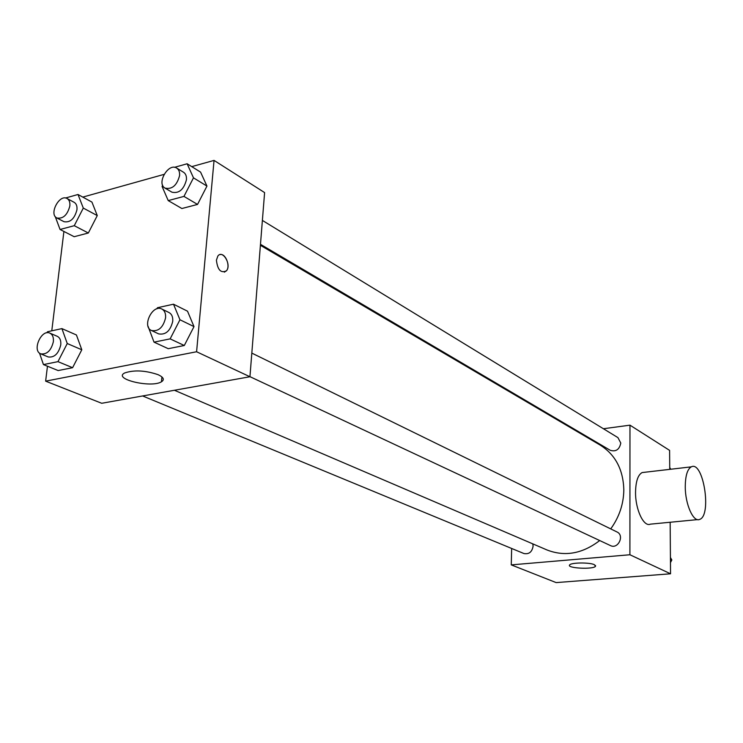 <?xml version="1.0" encoding="UTF-8"?>
<svg xmlns="http://www.w3.org/2000/svg" width="743" height="743" viewBox="0 0 743 743"><rect width="100%" height="100%" fill="white"/><g stroke="black" fill="none" stroke-linecap="round" stroke-linejoin="round"><path stroke-width="1.11" d="M603.4 428.739L629.971 425.163L669.601 450.388L669.749 469.353M670.158 522.255L670.548 573.791L556.145 582.596L511.258 564.884L511.658 548.464M578.156 432.138L579.178 431.999M610.727 528.895C619.272 517.017 623.637 503.977 623.823 489.776C623.219 469.52 615.325 454.614 600.13 445.057L260.403 245.301M174.41 390.261L547.062 549.987C564.903 556.897 582.456 553.749 599.712 540.542M629.971 425.163L629.906 554.752L511.258 564.884M142.61 395.954L523.899 553.526C528.979 554.482 532.044 552.03 533.102 546.161L532.796 543.867M260.477 244.326L610.235 450.295C615.928 451.976 619.448 449.561 620.786 443.051L617.935 437.618L262.381 220.42M251.821 353.101L616.987 531.96C624.835 535.378 618.083 549.569 610.486 545.594L249.945 376.664M629.906 554.752L670.548 573.791M594.344 564.671L595.505 566.296C593.388 569.667 566.277 568.256 569.649 564.94C571.051 562.497 589.505 562.284 594.344 564.671M697.593 519.608L650.357 524.159C643.717 527.298 635.302 509.419 635.544 492.2C635.767 481.408 637.958 474.861 642.128 472.567L644.562 472.279M685.26 486.786C685.362 475.799 687.368 469.158 691.287 466.855C703.324 460.288 712.082 515.716 699.618 519.413C693.368 522.57 685.213 504.311 685.26 486.786M483.442 536.808L490.408 539.687M191.75 166.636L214.049 160.404L264.601 192.586L249.936 376.747L101.717 403.282L45.639 381.15L47.459 366.225M82.798 197.099L164.054 174.382M76.427 334.972L81.804 349.777L72.6 367.692L58.158 370.562L72.6 367.692L81.804 349.777L76.427 334.972L61.92 328.61L67.251 343.526L57.954 361.646L43.447 364.59L39.509 353.111M200.573 172.107L206.953 186.084L197.536 204.427L181.877 208.523L197.536 204.427L206.953 186.084L200.573 172.107L187.125 163.766L193.486 177.846L183.958 196.403L168.224 200.601L162.085 186.465L162.671 185.332M51.778 330.821L63.907 231.454M214.049 160.404L196.589 351.755L45.639 381.15M91.937 202.087L97.268 215.581L88.333 233.005L74.179 236.711L88.333 233.005L97.268 215.581L91.937 202.087L78.006 194.49L83.3 208.077L74.263 225.686L60.062 229.485L55.223 216.547M187.515 311.187L193.997 326.614L184.292 345.504L168.252 348.69L184.292 345.504L193.997 326.614L187.515 311.187L173.5 304.203L179.955 319.759L170.138 338.873L154.024 342.142L148.006 326.149M196.589 351.755L249.936 376.747M158.092 374.676C163.618 377.286 164.732 379.654 161.445 381.8C151.414 388.255 112.453 379.069 124.657 372.967C134.13 369.791 145.275 370.367 158.092 374.676M216.417 260.171L217.838 256.066C222.677 249.239 231.76 264.833 226.476 270.777C220.922 273.508 217.569 269.969 216.417 260.171M219.984 254.608C225.435 252.889 230.711 266.133 226.466 270.777L224.367 272.161M156.903 308.828L157.479 307.713L173.5 304.203M151.47 330.514L158.677 333.895C165.698 335.084 170.388 330.886 172.738 321.282C173.026 316.992 171.782 314.075 168.995 312.534L161.844 309.032C152.575 303.878 141.634 326.511 151.47 330.514C158.5 331.703 163.2 327.468 165.578 317.818C165.875 313.509 164.63 310.574 161.844 309.032M179.955 319.759L193.997 326.614M170.138 338.873L184.292 345.504M154.024 342.142L168.252 348.69M46.958 332.79L47.487 331.759L61.92 328.61M40.772 353.872L48.23 356.956C54.378 357.727 58.558 353.714 60.759 344.901C61.14 340.554 59.969 337.694 57.267 336.31L49.874 333.124C41.357 328.87 31.773 350.715 40.772 353.872C46.93 354.643 51.128 350.603 53.357 341.743C53.737 337.378 52.577 334.499 49.874 333.124M67.251 343.526L81.804 349.777M57.954 361.646L72.6 367.692M43.447 364.59L58.158 370.562M174.475 167.333L187.125 163.766M165.02 188.109L171.939 192.186C178.979 193.719 183.809 189.586 186.437 179.787C186.697 176.23 185.741 173.723 183.549 172.265L176.685 168.076C168.457 162.429 156.179 183.521 165.02 188.109C172.07 189.632 176.918 185.471 179.574 175.617C179.843 172.051 178.877 169.534 176.685 168.076M193.486 177.846L206.953 186.084M183.958 196.403L197.536 204.427M168.224 200.601L181.877 208.523M65.514 198.009L78.006 194.49M56.867 217.987L64.019 221.702C70.213 222.77 74.523 218.804 76.947 209.814C77.291 206.155 76.362 203.656 74.161 202.328L67.065 198.511C59.384 193.802 48.657 214.3 56.867 217.987C63.062 219.046 67.39 215.061 69.833 206.025C70.186 202.347 69.266 199.839 67.065 198.511M83.3 208.077L97.268 215.581M74.263 225.686L88.333 233.005M60.062 229.485L74.179 236.711M670.427 557.51L671.839 559.943L670.465 562.6M670.437 559.256L671.839 559.943M669.731 467.514L670.771 469.242M669.749 468.972L670.27 469.297M642.128 472.567L691.287 466.855M595.505 565.451L595.505 566.296M161.918 376.942L161.445 381.8"/></g></svg>
